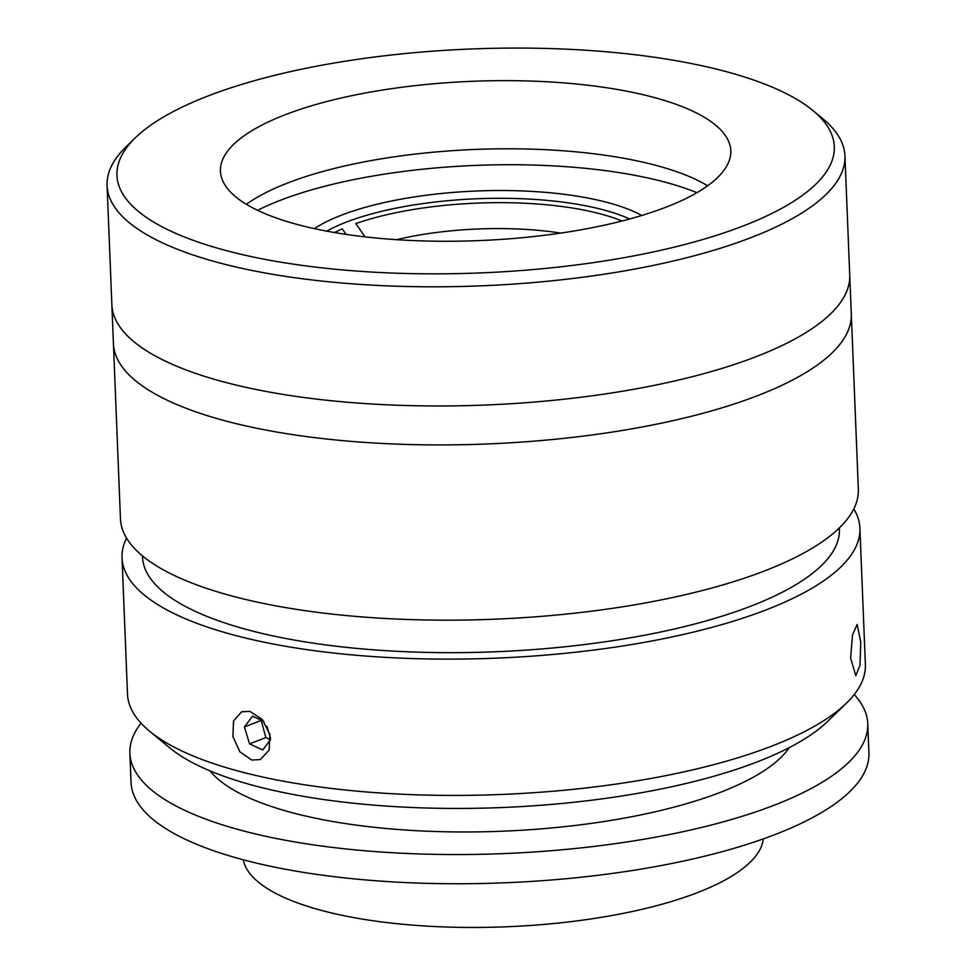 <?xml version="1.0" encoding="UTF-8"?>
<svg xmlns="http://www.w3.org/2000/svg" width="976" height="976" viewBox="0 0 976 976"><rect width="100%" height="100%" fill="white"/><g stroke="black" fill="none" stroke-linecap="round" stroke-linejoin="round"><path stroke-width="1.46" d="M314.345 228.628A184.623 57.633 177.7 0 1 601.155 200.897A184.623 57.633 177.7 0 1 641.805 215.476M629.691 218.978A178.462 55.705 -2.3 0 0 597.324 208.327A178.462 55.705 -2.3 0 0 326.704 231.141M696.913 192.675A266.668 83.241 -2.3 0 0 655.384 179.706A266.668 83.241 -2.3 0 0 257.591 210.316M238.376 253.662A358.973 112.057 -2.3 0 0 677.503 246.342A358.973 112.057 -2.3 0 0 812.91 110.556A358.973 112.057 -2.3 0 0 712.87 68.247A358.973 112.057 -2.3 0 0 135.371 137.775A358.973 112.057 -2.3 0 0 238.376 253.662M812.91 110.556L822.939 118.852A369.233 115.266 177.7 0 1 844.948 155.879A369.233 115.266 177.7 0 1 629.935 269.937A369.233 115.266 177.7 0 1 231.983 266.058A369.233 115.266 177.7 0 1 107.079 185.513A369.233 115.266 177.7 0 1 126.038 146.839L135.371 137.775M107.079 185.513L111.862 304.683A369.233 115.266 -2.3 0 0 224.517 382.128A369.233 115.266 -2.3 0 0 627.104 390.449A369.233 115.266 -2.3 0 0 849.73 275.049L851.304 313.991A369.233 115.266 -2.3 0 1 628.678 429.391A369.233 115.266 -2.3 0 1 226.09 421.071A369.233 115.266 -2.3 0 1 113.423 343.625A369.233 115.266 -2.3 0 0 238.339 424.17A369.233 115.266 -2.3 0 0 636.291 428.061A369.233 115.266 -2.3 0 0 851.304 313.991L858.343 489.232A369.233 115.266 -2.3 0 1 643.33 603.302A369.233 115.266 -2.3 0 1 245.379 599.41A369.233 115.266 -2.3 0 1 120.463 518.878L111.862 304.683A369.233 115.266 -2.3 0 0 236.778 385.227A369.233 115.266 -2.3 0 0 634.717 389.107A369.233 115.266 -2.3 0 0 849.73 275.049L844.948 155.879M644.404 95.001A255.383 79.727 -2.3 0 0 369.16 92.305A255.383 79.727 -2.3 0 0 220.442 171.203A255.383 79.727 -2.3 0 0 306.83 226.908A255.383 79.727 -2.3 0 0 582.086 229.604A255.383 79.727 -2.3 0 0 730.804 150.707A255.383 79.727 -2.3 0 0 644.404 95.001M707.649 185.769A255.383 79.727 -2.3 0 0 647.149 163.151A255.383 79.727 -2.3 0 0 246.33 204.301M365.097 236.875L355.813 223.602A174.362 54.424 177.7 0 1 594.738 212.451A174.362 54.424 177.7 0 1 622.029 220.991M560.724 233.081A153.842 48.031 -2.3 0 0 396.585 239.681M334.5 232.544A174.362 54.424 177.7 0 1 342.259 228.896L346.102 234.399M251.832 760.06L239.876 751.813L232.91 736.526L233.545 720.935L241.633 711.797L249.868 711.382L262.263 719.434L269.901 734.464L269.108 750.141L260.299 759.56L251.832 760.06M850.621 658.068L852.512 634.973L857.16 624.433L860.747 642.001L860.015 665.107L855.781 675.697L850.621 658.068M126.563 538.13A369.233 115.266 -2.3 0 0 122.024 557.821L127.502 694.119A369.233 115.266 -2.3 0 0 149.511 731.146A369.233 115.266 -2.3 0 0 252.418 774.663A369.233 115.266 -2.3 0 0 846.412 703.159A369.233 115.266 -2.3 0 0 865.383 664.485L859.905 528.187A369.233 115.266 -2.3 0 0 853.805 508.923M122.024 557.821A369.233 115.266 -2.3 0 0 246.94 638.365A369.233 115.266 -2.3 0 0 644.892 642.257A369.233 115.266 -2.3 0 0 859.905 528.187M846.412 703.159L827.746 721.301A348.725 108.861 177.7 0 1 266.753 788.84A348.725 108.861 177.7 0 1 169.568 747.738L149.511 731.146M142.484 555.905L142.52 556.991A348.725 108.861 -2.3 0 0 260.494 633.058A348.725 108.861 -2.3 0 0 636.34 636.742A348.725 108.861 -2.3 0 0 839.409 529.004L839.36 527.918M763.293 838.896A260.519 81.325 177.7 0 1 698.377 892.271A260.519 81.325 177.7 0 1 418.375 925.553A260.519 81.325 177.7 0 1 243.256 859.783M854.207 694.546A369.233 115.266 177.7 0 1 867.749 723.606A369.233 115.266 177.7 0 1 775.554 804.688A369.233 115.266 177.7 0 1 370.551 851.231A369.233 115.266 177.7 0 1 129.881 753.24A369.233 115.266 177.7 0 1 141.056 723.192M867.749 723.606L868.921 752.813A369.233 115.266 177.7 0 1 776.725 833.894A369.233 115.266 177.7 0 1 371.722 880.437A369.233 115.266 177.7 0 1 131.052 782.459L129.881 753.24M789.267 747.628A297.436 92.854 177.7 0 1 721.752 791.804A297.436 92.854 177.7 0 1 427.634 831.223A297.436 92.854 177.7 0 1 210.035 770.894M261.056 720.117L265.826 737.527L249.563 743.883L262.764 749.995L270.62 739.479M265.826 737.527L270.474 739.674M270.511 738.124L266.924 726.315M263.874 721.423L252.491 716.152L244.415 726.961L249.563 743.883M260.69 720.593L244.415 726.961"/></g></svg>

